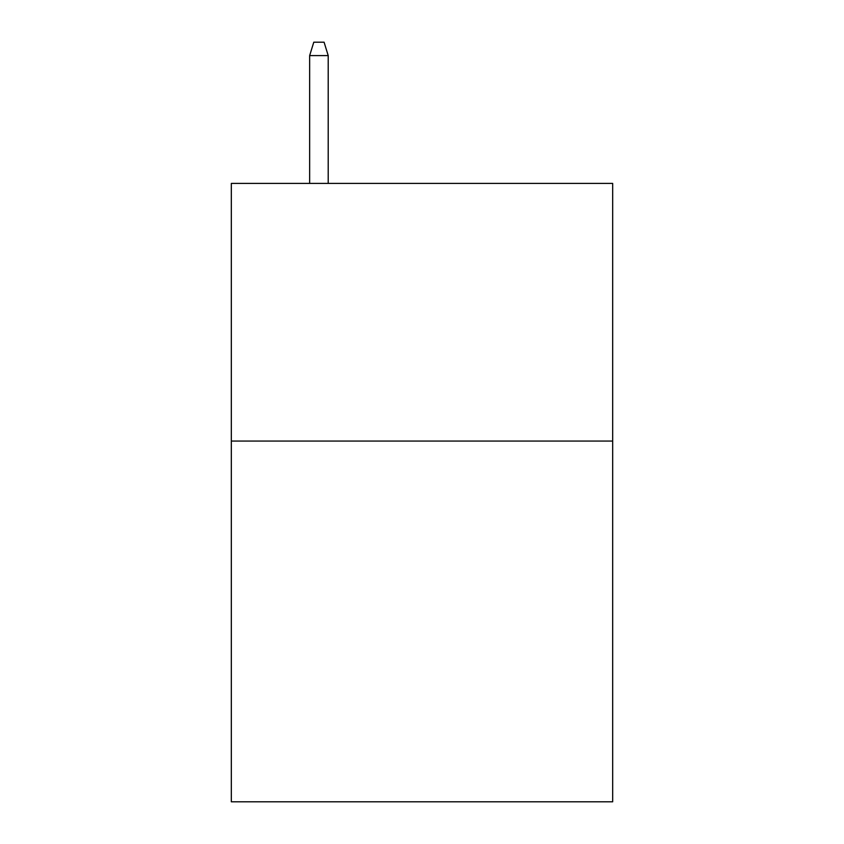 <?xml version="1.0" encoding="UTF-8"?>
<svg xmlns="http://www.w3.org/2000/svg" width="844" height="844" viewBox="0 0 844 844"><rect width="100%" height="100%" fill="white"/><g stroke="black" fill="none" stroke-linecap="round" stroke-linejoin="round"><path stroke-width="1.27" d="M612.67 441.064L612.67 801.8L231.33 801.8L231.33 183.401L612.67 183.401L612.67 441.064L231.33 441.064M328.211 183.401L328.211 55.599L309.653 55.599L309.653 183.401M309.653 55.599L313.778 42.2L324.085 42.2L328.211 55.599"/></g></svg>
